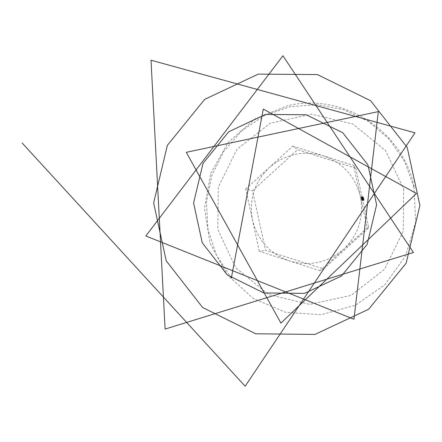 <?xml version="1.0" encoding="UTF-8"?>
<svg xmlns="http://www.w3.org/2000/svg" width="442" height="442" viewBox="0 0 442 442"><rect width="100%" height="100%" fill="white"/><g stroke="black" fill="none" stroke-linecap="round" stroke-linejoin="round"><path stroke-width="0.33" stroke-dasharray="2.21 1.66" d="M361.639 197.508L362.318 200.613L361.639 197.508L363.39 197.121L361.633 197.502M361.633 197.718L362.269 200.613L361.573 197.419L361.633 197.718L363.385 197.336L363.661 198.624L361.91 199.005L362.191 200.248L361.915 199.01L363.667 198.629L364.02 200.232L362.269 200.613M361.6 197.812L362.208 200.569L361.6 197.812L363.374 197.441L361.622 197.828M361.55 197.773L362.158 200.535L361.55 197.773L363.324 197.403L361.567 197.789M361.396 197.287L362.097 200.491L361.396 197.287L363.153 196.9L363.335 197.784L361.578 198.171M361.329 197.237L362.037 200.414L361.329 197.237L363.092 196.85L363.274 197.734L361.512 198.121M363.004 196.812L363.407 198.685L363.009 196.817L361.247 197.209L361.777 199.58L361.213 197.149L361.744 199.557L361.241 197.204L363.009 196.817L361.236 197.198M361.175 197.149L361.716 199.535L361.175 197.149L362.943 196.767L361.169 197.149M361.125 197.115L361.821 200.303L361.125 197.115L362.899 196.729L361.12 197.115M361.059 197.066L361.749 200.254L361.059 197.066L362.832 196.679L361.053 197.06M355.76 168.164L368.788 227.807L323.643 268.896L265.543 250.327L252.559 190.745L297.632 149.667L355.76 168.164L353.611 165.413L367.23 227.768L368.788 227.807M361.175 197.425L361.617 199.469L361.175 197.425L362.943 197.038L363.031 197.414L361.263 197.801M361.158 197.143L361.849 200.32L361.158 197.143L362.926 196.756L361.153 197.138M361.285 197.237L361.81 199.602L361.285 197.237L363.042 196.845L361.28 197.231M363.125 196.878L363.324 197.839L361.567 198.237L362.064 200.469L361.363 197.259L361.711 198.845L361.567 198.237L363.324 197.839L363.506 198.651L361.744 199.038L363.517 198.657L363.639 199.276L361.876 199.662L361.788 199.209L361.981 200.104L361.882 199.662L363.661 199.287L363.346 197.85L361.589 198.231L363.341 197.85L363.125 196.878L361.363 197.259M361.484 197.607L362.125 200.513L361.429 197.309L361.484 197.607L363.241 197.226L363.523 198.519L361.766 198.9L361.506 197.673L361.992 199.928L361.771 198.906L363.528 198.524L363.882 200.127L362.125 200.513M361.705 198.331L361.783 198.696L361.705 198.331L363.446 197.933L361.689 198.32M363.374 197.441L363.285 197.038L361.556 197.441L362.241 200.558L361.556 197.441L363.313 197.06L361.534 197.425M361.816 198.414L361.899 198.778L361.816 198.414L363.567 198.033L361.805 198.403M361.711 197.778L362.352 200.668L361.655 197.48L361.711 197.778L363.462 197.397L363.738 198.685L361.992 199.066L362.274 200.303L361.998 199.071L363.744 198.69L364.097 200.287L362.352 200.668M259.305 251.31L252.52 220.16C257.658 240.36 270.04 253.973 289.659 261.012L259.305 251.31L265.543 250.327M320.036 270.719L289.659 261.012C309.726 266.664 327.715 262.741 343.627 249.249L320.036 270.719L323.643 268.896M367.23 227.768L343.627 249.249C358.561 234.669 364.158 217.116 360.423 196.585C355.257 176.364 342.854 162.75 323.218 155.744L353.611 165.413M292.847 146.075L323.218 155.744C303.146 150.12 285.167 154.059 269.283 167.557L292.847 146.075L297.632 149.667M414.005 186.552C403.038 130.854 342.788 92.339 287.742 105.66L254.841 118.97L228.183 142.39L210.746 173.286L204.469 208.21L210.06 243.244L226.901 274.476L253.111 298.411L285.759 312.345L321.196 314.715L355.44 305.234L384.639 284.957L405.502 256.156L415.673 222.077L414.005 186.552M403.629 188.949L403.231 231.321L384.479 269.322L351.097 295.405L309.726 304.4L268.576 294.549L235.785 267.83L217.829 229.536L218.237 187.253L236.934 149.324L270.222 123.241L311.538 114.169L352.716 123.931L385.59 150.617L403.629 188.949M245.735 189.021L269.283 167.557C254.382 182.121 248.791 199.657 252.52 220.16L245.735 189.021L252.559 190.745M362.827 196.673L363.523 199.867L361.749 200.254M363.523 199.867L361.777 200.276M363.551 199.883L363.473 199.519L361.7 199.906M361.451 198.867L363.225 198.48L363.451 199.502L361.678 199.889M363.225 198.48L361.473 198.878M363.247 198.491L363.164 198.127L361.39 198.513M363.164 198.127L361.374 198.497M363.147 198.11L362.832 196.679M363.031 197.414L361.258 197.762M363.031 197.375L362.865 196.668L361.092 197.055M362.865 196.668L363.109 197.845L361.335 198.231M363.109 197.845L363.39 199.082L361.617 199.469M363.39 199.082L363.142 197.889L361.368 198.276M363.142 197.889L361.346 198.171M363.12 197.784L361.324 198.154M363.097 197.767L362.943 197.038M363.313 198.712L363.175 198.138L363.313 198.712L361.539 199.099L361.407 198.524L361.539 199.099M363.175 198.138L361.407 198.524M363.274 198.524L361.501 198.911M363.191 198.149L361.423 198.535M362.893 196.729L363.589 199.911L361.816 200.298M362.899 196.729L363.595 199.917L361.821 200.303M362.921 196.751L362.998 197.104L361.23 197.491M362.998 197.104L362.904 196.701L361.136 197.088M362.904 196.701L363.158 197.894L361.385 198.281L361.584 199.132L361.39 198.287L363.164 197.9L363.434 199.11L361.661 199.497M363.434 199.11L363.363 198.756L361.595 199.143M363.363 198.756L363.617 199.933L361.849 200.32M363.617 199.933L361.854 200.325M363.622 199.939L362.926 196.756M363.169 197.883L363.352 198.745L362.987 197.071L363.169 197.883L361.401 198.27M363.352 198.745L361.584 199.132M362.987 197.071L361.219 197.458M363.368 198.729L362.943 196.767L363.446 199.088L361.678 199.475L363.451 199.093L363.368 198.729L361.6 199.115M363.468 199.138L361.7 199.524M363.379 198.712L361.611 199.099M363.484 199.149L361.716 199.535M363.324 198.381L361.556 198.767M362.976 196.789L361.208 197.176L362.97 196.789M363.285 198.226L361.517 198.613M363.401 198.784L361.633 199.171M363.247 198.104L361.479 198.491M362.959 196.778L361.191 197.165L362.954 196.773M363.385 198.767L361.617 199.154M363.064 197.099L361.296 197.486M362.981 196.762L361.213 197.149M363.114 197.414L361.346 197.801M363.263 198.077L361.501 198.464M363.318 198.281L361.556 198.662M363.341 198.375L361.573 198.762M363.429 198.806L363.341 198.43L363.512 199.171L363.412 198.668L361.661 199.187M363.341 198.43L361.578 198.817M363.346 198.469L361.578 198.856M363.512 199.171L361.744 199.557M363.142 197.469L363.241 197.911L363.064 197.132L363.142 197.469L361.379 197.856L361.473 198.298L361.379 197.856M363.241 197.911L361.473 198.298M363.064 197.132L361.296 197.519M363.125 197.441L361.357 197.823M363.037 196.839L361.274 197.226L363.031 196.839L363.462 198.828L363.02 196.828L363.545 199.193L363.037 196.839L361.247 197.209M363.523 199.143L361.755 199.53L363.523 199.149M363.457 198.823L361.689 199.209L363.462 198.828M363.545 199.193L361.777 199.58M363.429 198.64L361.666 199.027M363.346 198.259L361.584 198.646M363.291 198.071L361.523 198.458M361.794 199.557L363.556 199.171L363.048 196.85L363.551 199.165L361.788 199.552M363.573 199.22L363.07 196.867L363.49 198.85L361.722 199.232L363.49 198.85L363.573 199.22L361.81 199.602M363.462 198.662L361.694 199.049M363.379 198.287L361.617 198.668M363.07 196.867L361.302 197.254L363.064 196.861M363.318 198.093L361.556 198.48M363.274 197.734L361.528 198.165M363.291 197.784L363.175 197.22L361.412 197.602M363.175 197.22L363.341 197.961L361.578 198.347M363.341 197.961L363.484 198.64L361.722 199.027M363.484 198.64L363.412 198.353L361.65 198.734M363.412 198.353L361.655 198.773M363.418 198.386L363.777 200.016L362.015 200.403M363.777 200.016L362.037 200.414M363.794 200.033L363.705 199.624L361.948 200.011L363.694 199.613L363.512 198.79L361.749 199.176M363.512 198.79L361.805 199.392M363.567 199.005L363.352 197.988L361.589 198.375M363.352 197.988L363.186 197.243L361.423 197.629M363.186 197.243L363.092 196.85M363.639 199.276L363.827 200.088L362.064 200.469M363.827 200.088L363.551 198.828L363.744 199.718L363.644 199.281L361.882 199.662M363.341 197.85L363.202 197.243L363.341 197.85M363.744 199.718L361.981 200.104M363.335 197.784L363.777 199.74L363.661 199.248L361.893 199.657M363.551 198.828L361.788 199.209M363.468 198.458L361.711 198.845M363.202 197.243L361.446 197.629M363.352 197.828L361.589 198.215M363.236 197.265L361.473 197.651M361.904 199.635L363.661 199.248L363.854 200.104L363.689 199.309L363.385 197.905L361.622 198.287M363.501 198.486L361.744 198.872M363.49 198.441L361.727 198.823M363.567 198.806L361.81 199.193M363.567 198.801L361.81 199.187M363.683 199.292L361.921 199.679L363.667 199.287M363.777 199.74L362.015 200.127M363.854 200.104L362.097 200.491M363.689 199.309L361.932 199.696M363.545 198.679L361.788 199.066M363.153 196.9L363.385 197.905L361.628 198.287M363.882 200.127L363.545 198.535L361.788 198.922L363.545 198.535L363.186 196.928L361.429 197.309M363.186 196.928L363.241 197.226M363.805 199.762L363.263 197.292L363.805 199.762L362.048 200.149M363.755 199.546L361.992 199.928M363.263 197.292L361.506 197.673M363.324 197.403L363.236 196.999L361.479 197.386M363.236 196.999L361.451 197.364M363.208 196.977L363.274 197.259L361.517 197.646M363.274 197.259L363.479 198.171L361.722 198.552M363.479 198.171L363.727 199.281L361.976 199.662L363.738 199.287L363.832 199.784L362.075 200.171M363.832 199.784L363.705 199.215L361.948 199.596M363.705 199.215L361.948 199.635M363.705 199.248L363.915 200.149L362.158 200.535M363.915 200.149L363.44 197.983L361.683 198.364M363.44 197.983L363.307 197.392M363.446 197.933L363.523 198.298L361.766 198.685M363.523 198.298L361.783 198.696M363.539 198.309L363.457 197.95M361.705 198.193L363.457 197.812L363.987 200.171L363.484 197.834L361.733 198.215L363.473 197.823L363.307 197.055L361.506 197.403M363.258 197.016L363.318 197.298L361.567 197.685M363.318 197.298L363.528 198.209L361.771 198.591M363.528 198.209L363.777 199.314L362.026 199.701L363.783 199.325L363.49 198.022L361.738 198.403M363.777 199.314L363.882 199.823L362.131 200.204M363.882 199.823L363.749 199.248L361.998 199.635M363.749 199.248L361.998 199.668M363.755 199.287L363.959 200.187L362.208 200.569M363.959 200.187L363.783 199.325M363.49 198.022L363.352 197.43M363.562 198.226L363.81 199.364L363.551 198.22L361.794 198.596L362.059 199.745L361.799 198.602L363.573 198.237L361.821 198.618M363.987 200.171L362.236 200.552L363.993 200.171M364.02 200.232L363.324 197.038L363.479 197.828L361.727 198.209M363.81 199.364L362.059 199.745M361.932 199.022L363.683 198.64L363.943 199.867L363.407 197.403L363.683 198.64L361.937 199.027M363.385 197.336L363.324 197.038L361.573 197.419M363.893 199.646L362.136 200.027M363.943 199.867L362.191 200.248M363.407 197.403L361.655 197.784M363.556 198.022L363.633 198.386L361.882 198.767M363.633 198.386L361.899 198.778M363.65 198.397L363.567 198.033M361.871 198.657L363.622 198.276L363.39 197.121L363.551 197.883L361.805 198.27L363.562 197.894L361.783 198.254M363.622 198.276L364.064 200.226L362.318 200.607L364.07 200.232L363.644 198.292L361.899 198.673L362.142 199.806L361.882 198.662L363.639 198.287L363.888 199.425L363.628 198.281L361.882 198.662M363.562 197.894L363.65 198.298L361.904 198.679M363.556 197.889L361.81 198.27M363.888 199.425L362.142 199.806M364.097 200.287L363.766 198.701L362.015 199.082M362.009 199.082L363.76 198.701L363.401 197.099L361.655 197.48M363.401 197.099L363.462 197.397M363.97 199.707L362.219 200.088M364.02 199.922L362.274 200.303M363.484 197.463L361.733 197.845M413.867 187.082L404.679 161.534L389.209 139.136L368.523 121.495L343.987 109.76L317.262 104.704L290.129 106.677L264.415 115.555L241.835 130.721L223.895 151.175L211.812 175.551L206.381 202.204L207.961 229.37L216.481 255.211L231.343 278.012M363.274 198.259L361.506 198.646M363.202 197.95L361.429 198.336M363.285 198.138L361.517 198.524M363.335 198.32L361.567 198.707M363.225 197.823L361.462 198.209M363.213 197.795L361.451 198.182M363.202 197.778L361.44 198.165M363.335 198.22L361.567 198.607M363.363 198.248L361.6 198.629"/><path stroke-width="0.66" d="M258.2 74.123L204.652 99.389L167.347 145.363L153.634 202.95L166.209 260.802L202.618 307.494L255.697 333.782L314.958 334.423L368.672 309.24L406.137 263.2L419.9 205.431L407.215 147.435L370.628 100.737L317.433 74.588L258.2 74.123M265.504 114.434L228.68 131.793L203.016 163.402L193.585 203.011L202.243 242.791L227.287 274.891L263.786 292.947L304.521 293.366L341.423 276.046L367.158 244.404L376.617 204.718L367.91 164.866L342.777 132.766L306.223 114.771L265.504 114.434M231.343 278.012L263.299 109.086L416.436 193.463L280.924 323.119L186.314 152.313L378.313 111.605L353.965 319.246L145.854 235.989L282.941 55.758L413.43 252.493L165.098 329.063L151.004 60.206L414.988 132.827L245.155 386.242L22.1 142.948"/></g></svg>
